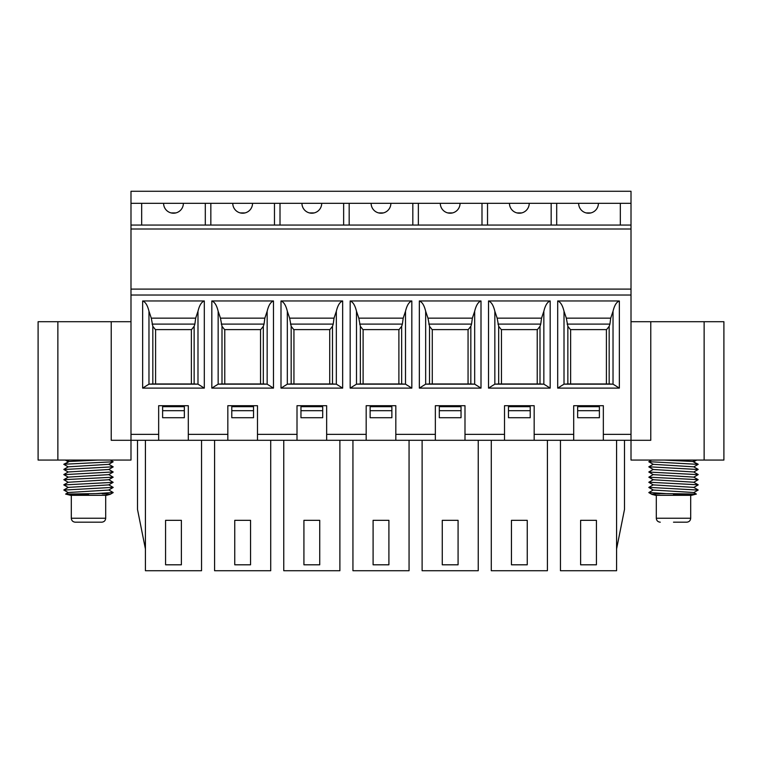 <?xml version="1.0" encoding="UTF-8"?>
<svg xmlns="http://www.w3.org/2000/svg" width="762" height="762" viewBox="0 0 762 762"><rect width="100%" height="100%" fill="white"/><g stroke="black" fill="none" stroke-linecap="round" stroke-linejoin="round"><path stroke-width="1.14" d="M111.223 321.707L38.1 321.707L38.1 460.058L130.988 460.058L130.988 440.293L111.223 440.293L111.223 321.707L130.988 321.707M631.012 321.707L650.777 321.707L650.777 440.293L603.342 440.293L603.342 405.708L573.7 405.708L573.7 440.293L534.172 440.293L534.172 405.708L504.52 405.708L504.52 440.293L464.991 440.293L464.991 405.708L435.35 405.708L435.35 440.293L395.821 440.293L395.821 405.708L366.179 405.708L366.179 440.293L326.65 440.293L326.65 405.708L297.009 405.708L297.009 440.293L257.48 440.293L257.48 405.708L227.828 405.708L227.828 440.293L188.3 440.293L188.3 405.708L158.658 405.708L158.658 434.359L130.988 434.359L130.988 440.293L188.3 440.293M227.828 440.293L257.48 440.293M297.009 440.293L326.65 440.293M366.179 440.293L395.821 440.293M435.35 440.293L464.991 440.293M504.52 440.293L534.172 440.293M573.7 440.293L603.342 440.293M624.488 440.293L624.488 509.464L616.582 548.992M616.582 440.293L616.582 570.728L560.451 570.728L560.451 440.293M580.615 520.332L580.615 564.804L596.427 564.804L596.427 520.332L580.615 520.332M491.28 440.293L491.28 570.728L547.411 570.728L547.411 440.293M511.445 520.332L511.445 564.804L527.247 564.804L527.247 520.332L511.445 520.332M422.11 440.293L422.11 570.728L478.241 570.728L478.241 440.293M442.265 520.332L442.265 564.804L458.076 564.804L458.076 520.332L442.265 520.332M352.939 440.293L352.939 570.728L409.061 570.728L409.061 440.293M373.094 520.332L373.094 564.804L388.906 564.804L388.906 520.332L373.094 520.332M283.759 440.293L283.759 570.728L339.89 570.728L339.89 440.293M303.924 520.332L303.924 564.804L319.735 564.804L319.735 520.332L303.924 520.332M214.589 440.293L214.589 570.728L270.72 570.728L270.72 440.293M234.753 520.332L234.753 564.804L250.555 564.804L250.555 520.332L234.753 520.332M145.418 548.992L137.512 509.464L137.512 440.293M145.418 440.293L145.418 570.728L201.549 570.728L201.549 440.293M165.573 520.332L165.573 564.804L181.385 564.804L181.385 520.332L165.573 520.332M650.777 321.707L723.9 321.707L723.9 460.058L631.012 460.058L631.012 434.359L603.342 434.359M631.012 295.027L130.988 295.027L130.988 289.103L631.012 289.103L631.012 434.359M631.012 289.103L631.012 229L130.988 229L130.988 289.103M631.012 203.321L130.988 203.321L130.988 191.272L631.012 191.272L631.012 229M648.872 461.667L698.116 464.372M664.131 460.058L692.82 461.486L698.173 464.258M653.263 464.334L693.734 466.83M653.301 469.497L693.744 471.983M698.116 474.65L648.833 472.059L653.282 474.631L693.744 477.117M698.097 469.516L648.9 466.792M693.715 482.336L698.173 479.669L648.833 477.193L653.282 474.526M648.891 482.213L698.173 484.813L693.744 482.251M698.106 490.071L648.881 487.356M673.503 494.462L696.392 494.062L666.274 493.605L648.872 492.5M648.833 492.604L651.891 494.376L655.52 495.31L691.486 495.31L696.373 494.071L693.725 492.519M653.253 479.746L693.706 482.232M653.263 484.889L693.734 487.385M648.843 487.47L653.291 490.052L693.706 492.509M659.321 493.347L659.768 493.805C650.929 494.109 649.538 494.414 655.596 494.738M659.321 493.605L666.274 493.605M673.503 522.189L686.743 522.189L673.503 522.189M158.658 440.293L158.658 434.359M130.988 295.027L130.988 434.359M550.174 300.961L488.518 300.961L488.518 388.115L550.174 388.115L550.174 300.961M481.003 300.961L419.338 300.961L419.338 388.115L481.003 388.115L481.003 300.961M411.832 300.961L350.168 300.961L350.168 388.115L411.832 388.115L411.832 300.961M342.662 300.961L280.997 300.961L280.997 388.115L342.662 388.115L342.662 300.961M273.482 300.961L211.826 300.961L211.826 388.115L273.482 388.115L273.482 300.961M204.311 300.961L142.646 300.961L142.646 388.115L204.311 388.115L204.311 300.961M619.354 300.961L557.689 300.961L557.689 388.115L619.354 388.115L619.354 300.961M567.128 324.107L609.914 324.107L609.171 326.327L606.581 329.613L570.452 329.613L567.861 326.327L566.328 318.154L564.013 311.239C562.547 305.238 560.432 301.847 557.689 301.076M619.354 301.076C616.601 301.847 614.496 305.238 613.029 311.239L610.714 318.154L566.328 318.154M567.861 326.327L567.861 383.962L564.013 384.162L557.689 388.115M564.013 311.239L564.013 384.162L613.029 384.162L613.029 311.239M609.914 324.107L610.714 318.154M609.171 326.327L609.171 383.962L613.029 384.162L619.354 388.115M606.409 383.962L606.409 329.613M567.861 383.962L609.171 383.962M570.633 329.613L570.633 383.962M497.957 324.107L540.734 324.107L540.001 326.327L537.41 329.613L501.282 329.613L498.691 326.327L497.148 318.154L494.843 311.239C493.376 305.238 491.261 301.847 488.518 301.076M550.174 301.076C547.43 301.847 545.316 305.238 543.849 311.239L541.544 318.154L497.148 318.154M498.691 326.327L498.691 383.962L494.843 384.162L488.518 388.115M494.843 311.239L494.843 384.162L543.849 384.162L543.849 311.239M540.734 324.107L541.544 318.154M540.001 326.327L540.001 383.962L543.849 384.162L550.174 388.115M537.229 383.962L537.229 329.613M498.691 383.962L540.001 383.962M501.463 329.613L501.463 383.962M428.777 324.107L471.564 324.107L470.83 326.327L468.239 329.613L432.111 329.613L429.52 326.327L427.977 318.154L425.663 311.239C424.196 305.238 422.091 301.847 419.338 301.076M481.003 301.076C478.26 301.847 476.145 305.238 474.678 311.239L472.364 318.154L427.977 318.154M429.52 326.327L429.52 383.962L425.663 384.162L419.338 388.115M425.663 311.239L425.663 384.162L474.678 384.162L474.678 311.239M471.564 324.107L472.364 318.154M470.83 326.327L470.83 383.962L474.678 384.162L481.003 388.115M468.058 383.962L468.058 329.613M429.52 383.962L470.83 383.962M432.283 329.613L432.283 383.962M359.607 324.107L402.393 324.107L401.65 326.327L399.059 329.613L362.941 329.613L360.35 326.327L358.807 318.154L356.492 311.239C355.025 305.238 352.92 301.847 350.168 301.076M411.832 301.076C409.08 301.847 406.975 305.238 405.508 311.239L403.193 318.154L358.807 318.154M360.35 326.327L360.35 383.962L356.492 384.162L350.168 388.115M356.492 311.239L356.492 384.162L405.508 384.162L405.508 311.239M402.393 324.107L403.193 318.154M401.65 326.327L401.65 383.962L405.508 384.162L411.832 388.115M398.888 383.962L398.888 329.613M360.35 383.962L401.65 383.962M363.112 329.613L363.112 383.962M290.436 324.107L333.223 324.107L332.48 326.327L329.889 329.613L293.761 329.613L291.17 326.327L289.636 318.154L287.322 311.239C285.855 305.238 283.74 301.847 280.997 301.076M342.662 301.076C339.909 301.847 337.804 305.238 336.337 311.239L334.023 318.154L289.636 318.154M291.17 326.327L291.17 383.962L287.322 384.162L280.997 388.115M287.322 311.239L287.322 384.162L336.337 384.162L336.337 311.239M333.223 324.107L334.023 318.154M332.48 326.327L332.48 383.962L336.337 384.162L342.662 388.115M329.717 383.962L329.717 329.613M291.17 383.962L332.48 383.962M293.942 329.613L293.942 383.962M221.266 324.107L264.043 324.107L263.309 326.327L260.718 329.613L224.59 329.613L221.999 326.327L220.456 318.154L218.151 311.239C216.684 305.238 214.57 301.847 211.826 301.076M273.482 301.076C270.739 301.847 268.624 305.238 267.157 311.239L264.852 318.154L220.456 318.154M221.999 326.327L221.999 383.962L218.151 384.162L211.826 388.115M218.151 311.239L218.151 384.162L267.157 384.162L267.157 311.239M264.043 324.107L264.852 318.154M263.309 326.327L263.309 383.962L267.157 384.162L273.482 388.115M260.537 383.962L260.537 329.613M221.999 383.962L263.309 383.962M224.771 329.613L224.771 383.962M152.086 324.107L194.872 324.107L194.139 326.327L191.548 329.613L155.419 329.613L152.829 326.327L151.286 318.154L148.971 311.239C147.504 305.238 145.399 301.847 142.646 301.076M204.311 301.076C201.568 301.847 199.454 305.238 197.987 311.239L195.672 318.154L151.286 318.154M152.829 326.327L152.829 383.962L148.971 384.162L142.646 388.115M148.971 311.239L148.971 384.162L197.987 384.162L197.987 311.239M194.872 324.107L195.672 318.154M155.591 329.613L155.591 383.962M191.367 383.962L191.367 329.613M152.829 383.962L194.139 383.962L194.139 326.327M194.139 383.962L197.987 384.162L204.311 388.115M631.012 225.066L130.988 225.066L130.988 229M551.164 203.321L551.164 225.066M556.698 203.321L556.698 225.066M516.96 212.912L521.732 212.912M487.528 203.321L487.528 225.066M130.988 225.066L130.988 203.321M113.128 492.5L95.726 493.605L65.618 494.071L88.497 494.462M102.68 493.347L95.726 493.605M102.68 493.605L102.232 493.805C111.071 494.109 112.462 494.414 106.404 494.738M113.167 492.614L110.109 494.376L106.48 495.31L70.514 495.31L65.627 494.071L68.275 492.519M113.109 487.356L63.894 490.071M108.699 479.66L113.157 482.336L63.884 484.927M68.285 482.336L63.827 479.669L113.167 477.193L108.699 479.774M108.718 474.526L113.167 477.193M108.747 479.746L68.256 482.251M108.737 484.889L68.266 487.385M113.157 487.47L108.709 490.052L68.294 492.509M113.1 466.792L63.894 469.516M113.119 471.945L63.884 474.65M97.869 460.058L69.18 461.486L63.827 464.258L113.157 461.782L110.338 460.058M108.737 464.334L68.266 466.83M108.699 469.497L68.256 471.983M113.167 472.049L108.718 474.631L68.247 477.117M75.257 522.189L101.737 522.189C104.165 521.932 105.48 520.617 105.689 518.236L71.304 518.236C71.514 520.617 72.828 521.932 75.257 522.189M141.665 203.321L141.665 225.066M171.098 212.912L175.87 212.912M205.302 203.321L205.302 225.066M210.836 203.321L210.836 225.066M240.268 212.912L245.04 212.912M274.472 203.321L274.472 225.066M280.006 203.321L280.006 225.066M309.439 212.912L314.211 212.912M343.643 203.321L343.643 225.066M349.177 203.321L349.177 225.066M378.619 212.912L383.381 212.912M412.823 203.321L412.823 225.066M418.357 203.321L418.357 225.066M447.789 212.912L452.561 212.912M481.994 203.321L481.994 225.066M620.335 203.321L620.335 225.066M586.13 212.912L590.902 212.912M577.653 417.719L599.389 417.719L599.389 406.689L577.653 406.689L577.653 417.719M577.653 410.689L599.389 410.689M508.473 406.689L508.473 417.719L530.219 417.719L530.219 406.689L508.473 406.689M508.473 410.689L530.219 410.689M439.303 406.689L439.303 417.719L461.039 417.719L461.039 406.689L439.303 406.689M439.303 410.689L461.039 410.689M370.132 406.689L370.132 417.719L391.868 417.719L391.868 406.689L370.132 406.689M370.132 410.689L391.868 410.689M300.961 406.689L300.961 417.719L322.697 417.719L322.697 406.689L300.961 406.689M300.961 410.689L322.697 410.689M231.781 406.689L231.781 417.719L253.527 417.719L253.527 406.689L231.781 406.689M231.781 410.689L253.527 410.689M162.611 417.719L184.347 417.719L184.347 406.689L162.611 406.689L162.611 417.719M162.611 410.689L184.347 410.689M704.136 321.707L704.136 460.058M695.182 460.058L692.82 461.486L697.068 464.048M656.311 495.31L656.311 518.236L690.696 518.236L690.696 495.31M188.3 434.359L227.828 434.359M257.48 434.359L297.009 434.359M326.65 434.359L366.179 434.359M395.821 434.359L435.35 434.359M464.991 434.359L504.52 434.359M534.172 434.359L573.7 434.359M57.864 460.058L57.864 321.707M66.818 460.058L69.18 461.486L64.932 464.048M648.843 461.686L651.662 460.058M693.811 461.734L696.706 460.058M653.301 464.353L648.843 461.782M693.715 466.925L698.173 464.344M653.291 469.497L648.843 466.916M693.706 472.059L698.163 469.478M693.706 477.202L698.163 474.621M648.833 466.83L653.301 464.248M698.163 469.392L693.715 466.82M648.833 471.973L653.291 469.392M698.163 474.536L693.706 471.954M698.163 479.679L693.706 477.098M648.843 482.241L653.301 479.66M648.843 487.385L653.301 484.803M698.163 489.947L693.706 487.366M648.843 492.519L653.291 489.937M653.301 479.774L648.843 477.193M653.301 484.908L648.843 482.327M693.715 487.48L698.173 484.899M693.706 492.614L698.163 490.033M690.696 518.236C690.486 520.617 689.172 521.932 686.743 522.189M656.311 518.236C656.52 520.617 657.835 521.932 660.263 522.189M509.464 203.321A9.877 9.877 0 0 0 519.341 213.208A9.877 9.877 0 0 0 529.228 203.321M63.837 490.033L68.294 492.614M63.827 484.899L68.285 487.48M113.157 482.327L108.699 484.908M68.294 482.232L63.837 484.813M108.699 484.803L113.157 487.385M68.294 487.366L63.837 489.947M108.709 489.937L113.157 492.519M113.167 466.83L108.699 464.248M63.837 469.392L68.285 466.82M113.167 471.973L108.709 469.392M63.837 474.536L68.294 471.954M63.837 479.679L68.294 477.098M63.837 474.621L68.294 477.202M63.837 469.478L68.294 472.059M113.167 466.916L108.709 469.497M63.827 464.344L68.285 466.925M113.157 461.782L108.699 464.353M65.294 460.058L68.189 461.734M105.689 495.31L105.689 518.236M71.304 495.31L71.304 518.236M163.601 203.321A9.877 9.877 0 0 0 173.479 213.208A9.877 9.877 0 0 0 183.366 203.321M232.772 203.321A9.877 9.877 0 0 0 242.659 213.208A9.877 9.877 0 0 0 252.536 203.321M301.942 203.321A9.877 9.877 0 0 0 311.829 213.208A9.877 9.877 0 0 0 321.707 203.321M371.123 203.321A9.877 9.877 0 0 0 381 213.208A9.877 9.877 0 0 0 390.877 203.321M440.293 203.321A9.877 9.877 0 0 0 450.171 213.208A9.877 9.877 0 0 0 460.058 203.321M578.634 203.321A9.877 9.877 0 0 0 588.521 213.208A9.877 9.877 0 0 0 598.399 203.321"/></g></svg>
